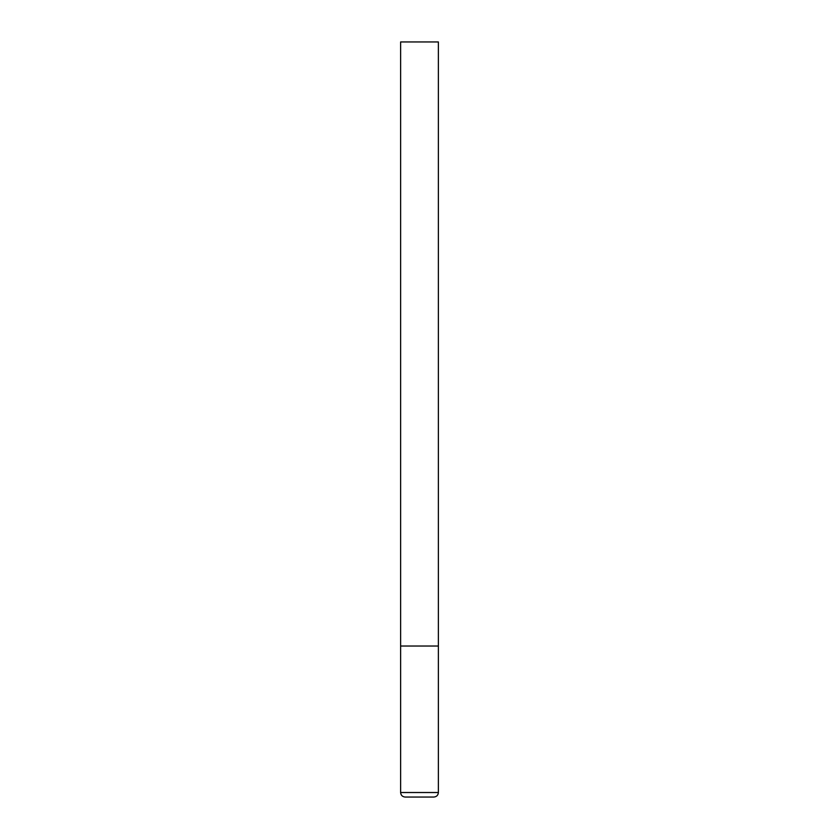 <?xml version="1.0" encoding="UTF-8"?>
<svg xmlns="http://www.w3.org/2000/svg" width="839" height="839" viewBox="0 0 839 839"><rect width="100%" height="100%" fill="white"/><g stroke="black" fill="none" stroke-linecap="round" stroke-linejoin="round"><path stroke-width="1.26" d="M400.623 792.519L438.378 792.519L438.378 646.03L400.623 646.03L438.378 646.03L438.378 41.95L400.623 41.95L400.623 792.519C400.864 795.246 402.374 796.756 405.153 797.05L433.847 797.05L405.153 797.05M438.378 792.519C438.136 795.246 436.626 796.756 433.847 797.05"/></g></svg>
